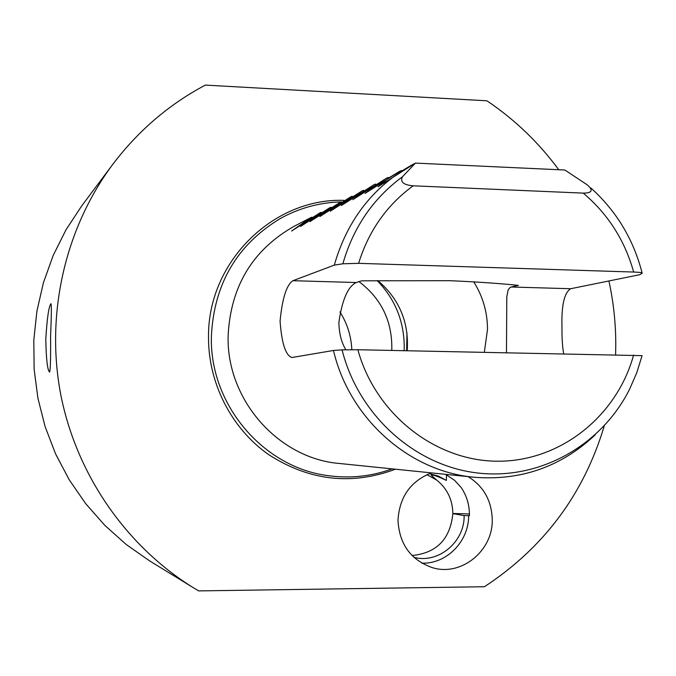 <?xml version="1.0" encoding="UTF-8"?>
<svg xmlns="http://www.w3.org/2000/svg" width="676" height="676" viewBox="0 0 676 676"><rect width="100%" height="100%" fill="white"/><g stroke="black" fill="none" stroke-linecap="round" stroke-linejoin="round"><path stroke-width="1.01" d="M377.166 280.616C394.97 298.91 403.995 320.88 404.24 346.534L404.113 350.633M406.952 332.888L406.656 350.675M50.582 336.251C50.785 357.9 50.447 369.848 49.576 372.104C47.464 370.195 46.205 359.286 45.782 339.386C47.058 318.168 48.782 306.27 50.962 303.693C51.57 305.206 51.444 316.064 50.582 336.251M469.423 513.954L452.852 513.473M429.344 473.648L438.259 476.022L446.405 480.433L446.439 474.898L454.585 480.323L461.218 487.582C466.829 495.914 469.567 505.293 469.44 515.729L468.612 515.585C469.017 541.239 446.557 564.257 421.773 563.133M595.201 434.845C561.249 466.786 520.909 480.923 474.18 477.256C409.081 471.476 349.264 418.469 333.479 350.455L291.888 357.528C285.61 355.424 281.672 343.273 280.075 321.066C282.289 298.226 286.582 284.773 292.945 280.701L356.244 282.526C347.912 286.489 342.124 299.789 338.879 322.427C339.124 333.496 341.448 342.588 345.85 349.729M339.927 311.906C347.227 323.432 351.19 336.023 351.816 349.669M391.784 350.388C392.57 321.759 381.653 298.843 359.032 281.647M412.03 555.52C436.645 553.103 450.25 539.144 452.852 513.633C452.599 499.75 447.225 488.579 436.73 480.112L426.928 474.653M431.474 472.887C410.653 481.101 399.491 496.852 397.995 520.14C399.237 544.079 410.636 559.897 432.175 567.595C461.032 576.839 493.032 550.965 492.246 519.683C491.689 500.705 483.653 486.357 468.147 476.639M395.426 469.203C351.368 485.638 309.033 480.729 268.448 454.475C231.226 428.28 207.98 382.684 208.512 336.31C208.064 261.57 273.383 197.848 344.101 200.358M474.18 477.256L339.521 463.491C278.267 458.556 226.147 399.499 228.133 335.49C230.693 286.235 252.672 249.85 294.077 226.333L310.732 217.655L291.584 231.04L320.044 212.805L300.558 226.443L329.803 207.709L309.971 221.618L340.062 202.369L319.866 216.557L350.844 196.75L330.277 211.225L362.192 190.835L341.253 205.605L374.166 184.59L352.821 199.673L386.799 178.008L365.057 193.412L400.158 171.045L388.869 177.864L378.002 186.787L415.419 163.102L402.423 176.791C399.964 181.954 403.547 184.962 413.18 185.807L583.244 193.116C592.083 193.082 593.469 190.362 587.393 184.962L564.857 170.014L415.419 163.102M558.731 169.727C538.772 142.594 514.833 119.61 486.923 100.8L205.343 85.1C168.966 104.4 138.056 130.891 112.613 164.564C65.183 228.302 45.444 313.579 60.637 393.998C76.244 474.332 126.116 546.276 193.742 587.959L198.643 590.9L484.43 586.734C543.969 547.619 583.92 493.979 604.285 425.812M615.599 354.723L615.777 344.785C615.794 323.263 613.504 301.995 608.907 280.962M484.354 352.179L487.497 329.44C487.455 312.211 482.858 296.333 473.699 281.808M292.945 280.701L334.29 265.127L342.867 263.792L358.626 263.336L633.665 272.039C639.403 272.242 642.234 272.622 642.166 273.163L639.8 274.684L570.696 288.728L511.217 287.004L509.949 287.562L508.098 290.055L506.806 296.823L506.468 352.61M334.29 265.127C347.498 219.261 374.107 185.469 414.109 163.769M401.857 170.513L400.158 171.045M388.421 177.484L386.799 178.008M375.712 184.083L374.166 184.59M363.688 190.328L362.192 190.835M352.28 196.251L350.844 196.75M341.439 201.879L340.062 202.369M331.139 207.236L329.803 207.709M321.328 212.332L320.044 212.805M311.974 217.19L310.732 217.655M570.696 288.728C564.232 292.632 561.325 305.586 561.976 327.598C561.857 338.076 562.432 346.788 563.691 353.717M407.205 350.692C409.09 322.317 399.296 298.961 377.842 280.608M357.866 349.737L642.082 355.644L636.724 372.848L629.542 389.317C601.336 445.594 539.456 480.501 476.943 472.921C414.489 465.434 358.331 414.98 342.073 349.872L357.866 349.737C375.442 414.278 435.547 461.26 497.958 461.218C560.438 461.429 616.875 416.171 633.589 355.069M333.479 350.455L342.073 349.872M356.244 282.526L361.685 280.802L450.199 280.701C477.4 281.917 500.147 283.472 518.433 285.373L511.217 287.004M193.742 587.959L149.886 561.055L126.361 544.619L104.864 525.404L85.708 503.679L69.206 479.749L55.609 453.959L45.131 426.691L37.941 398.35L34.146 369.35L33.8 340.138L36.901 311.154L43.391 282.813L53.15 255.545L66.028 229.747L81.813 205.774L112.613 164.564M413.94 557.362C438.504 563.911 464.733 541.865 464.142 515.602L468.612 515.585M446.439 474.898L445.467 474.324M436.73 480.112L431.212 475.211C432.437 474.459 437.499 476.2 446.405 480.433M464.142 515.602L452.852 513.633M413.18 185.807C386.841 205.056 368.657 230.896 358.626 263.336M633.665 272.039C624.793 240.335 607.994 214.022 583.244 193.116M342.867 263.792C353.303 227.364 373.152 198.364 402.423 176.791M378.678 186.018L379.118 186.035M590.976 188.055C616.411 211.039 633.454 239.338 642.115 272.943M340.949 201.913C319.393 202.504 299.088 208.09 280.041 218.678C236.862 244.915 213.979 284.081 211.394 336.175C209.306 404.645 263.741 468.282 329.313 475.794C350.912 478.591 371.842 476.284 392.088 468.865"/></g></svg>
